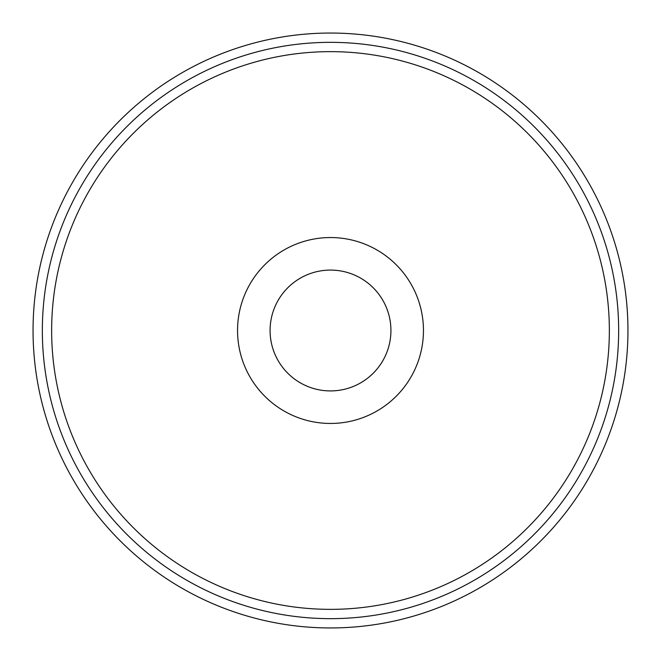 <?xml version="1.0" encoding="UTF-8"?>
<svg xmlns="http://www.w3.org/2000/svg" width="661" height="661" viewBox="0 0 661 661"><rect width="100%" height="100%" fill="white"/><g stroke="black" fill="none" stroke-linecap="round" stroke-linejoin="round"><path stroke-width="0.99" d="M237.547 330.5A92.953 92.953 0 0 0 376.977 411.002A92.953 92.953 0 0 0 376.977 249.998A92.953 92.953 0 0 0 237.547 330.5M51.641 330.5A278.859 278.859 0 0 0 469.93 571.996A278.859 278.859 0 0 0 469.93 89.004A278.859 278.859 0 0 0 51.641 330.5M33.05 330.5A297.45 297.45 0 0 0 479.225 588.1A297.45 297.45 0 0 0 479.225 72.9A297.45 297.45 0 0 0 33.05 330.5A297.45 297.45 0 0 0 479.225 588.1A297.45 297.45 0 0 0 479.225 72.9A297.45 297.45 0 0 0 33.05 330.5M270.085 330.5A60.415 60.415 0 0 0 360.708 382.826A60.415 60.415 0 0 0 360.708 278.174A60.415 60.415 0 0 0 270.085 330.5M42.345 330.5A288.155 288.155 0 0 0 474.573 580.052A288.155 288.155 0 0 0 474.581 80.948A288.155 288.155 0 0 0 42.345 330.5"/></g></svg>
